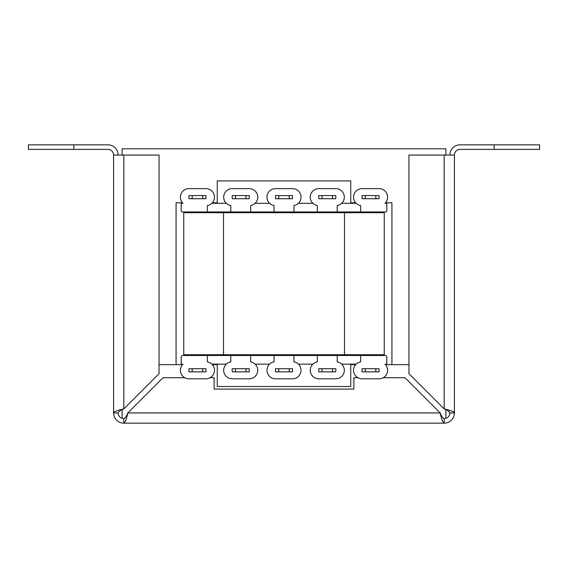 <?xml version="1.0" encoding="UTF-8"?>
<svg xmlns="http://www.w3.org/2000/svg" width="568" height="568" viewBox="0 0 568 568"><rect width="100%" height="100%" fill="white"/><g stroke="black" fill="none" stroke-linecap="round" stroke-linejoin="round"><path stroke-width="0.85" d="M391.92 202.776L385.487 202.776L391.92 202.776L391.92 364.656L408.96 364.656L385.487 364.656A8.52 8.52 0 0 0 384.998 364.145A8.52 8.52 0 0 1 379.083 378.799L362.043 378.799A8.52 8.52 0 0 1 353.523 370.279A8.52 8.52 0 0 1 360.623 361.88L360.623 355.49L182.626 355.49A1.42 1.42 0 0 0 181.206 356.91L181.206 364.145L183.002 364.145A8.52 8.52 0 0 0 188.917 378.799L205.957 378.799A8.52 8.52 0 0 0 214.448 370.989A8.52 8.52 0 0 0 207.377 361.88L207.377 355.49M360.623 211.942L360.623 205.552A8.52 8.52 0 0 1 353.523 197.153A8.52 8.52 0 0 1 362.043 188.633L379.083 188.633A8.52 8.52 0 0 1 384.998 203.287L386.794 203.287L386.794 210.522A1.42 1.42 0 0 1 385.374 211.942L250.658 211.942L250.658 205.552A8.52 8.52 0 0 0 257.73 196.443A8.52 8.52 0 0 0 249.238 188.633L232.198 188.633A8.52 8.52 0 0 0 223.678 197.153A8.52 8.52 0 0 0 230.778 205.552L230.778 211.942L182.626 211.942A1.42 1.42 0 0 1 181.206 210.522L181.206 203.287L183.002 203.287A8.52 8.52 0 0 1 188.917 188.633L205.957 188.633A8.52 8.52 0 0 1 214.448 196.443A8.52 8.52 0 0 1 207.377 205.552L207.377 211.942M317.342 211.942L317.342 205.552A8.52 8.52 0 0 1 310.242 197.153A8.52 8.52 0 0 1 318.762 188.633L335.802 188.633A8.52 8.52 0 0 1 344.293 196.443A8.52 8.52 0 0 1 337.222 205.552L337.222 211.942M274.06 211.942L274.06 205.552A8.52 8.52 0 0 1 266.96 197.153A8.52 8.52 0 0 1 275.48 188.633L292.52 188.633A8.52 8.52 0 0 1 301.012 196.443A8.52 8.52 0 0 1 293.94 205.552L293.94 211.942M317.342 355.49L317.342 361.88A8.52 8.52 0 0 0 310.242 370.279A8.52 8.52 0 0 0 318.762 378.799L335.802 378.799A8.52 8.52 0 0 0 344.293 370.989A8.52 8.52 0 0 0 337.222 361.88L337.222 355.49M274.06 355.49L274.06 361.88A8.52 8.52 0 0 0 266.96 370.279A8.52 8.52 0 0 0 275.48 378.799L292.52 378.799A8.52 8.52 0 0 0 301.012 370.989A8.52 8.52 0 0 0 293.94 361.88L293.94 355.49M230.778 355.49L230.778 361.88A8.52 8.52 0 0 0 223.678 370.279A8.52 8.52 0 0 0 232.198 378.799L249.238 378.799A8.52 8.52 0 0 0 257.73 370.989A8.52 8.52 0 0 0 250.658 361.88L250.658 355.49M384.998 364.145L386.794 364.145L386.794 356.91A1.42 1.42 0 0 0 385.374 355.49L360.623 355.49M250.658 211.942L230.778 211.942M249.238 195.591L249.238 198.715L232.198 198.715L232.198 195.591L249.238 195.591M335.802 195.591L335.802 198.715L318.762 198.715L318.762 195.591L335.802 195.591M379.083 195.591L379.083 198.715L362.043 198.715L362.043 195.591L379.083 195.591M205.957 195.591L205.957 198.715L188.917 198.715L188.917 195.591L205.957 195.591M292.52 195.591L292.52 198.715L275.48 198.715L275.48 195.591L292.52 195.591M269.566 203.287L255.153 203.287M312.847 203.287L298.434 203.287M356.129 203.287L341.716 203.287M226.284 203.287L211.871 203.287M232.198 371.841L249.238 371.841L249.238 368.717L232.198 368.717L232.198 371.841M275.48 371.841L292.52 371.841L292.52 368.717L275.48 368.717L275.48 371.841M318.762 371.841L335.802 371.841L335.802 368.717L318.762 368.717L318.762 371.841M188.917 371.841L205.957 371.841L205.957 368.717L188.917 368.717L188.917 371.841M350.726 203.287L350.726 180.922L217.274 180.922L217.274 203.287M362.043 371.841L379.083 371.841L379.083 368.717L362.043 368.717L362.043 371.841M223.046 355.49L223.046 354.716M223.046 212.716L223.046 211.942M344.954 211.942L344.954 212.716M344.954 354.716L344.954 355.49M350.726 364.145L350.726 386.51L217.274 386.51L217.274 364.145M226.284 364.145L211.871 364.145M356.129 364.145L341.716 364.145M312.847 364.145L298.434 364.145M269.566 364.145L255.153 364.145M289.254 371.841L289.254 368.717M278.746 368.717L278.746 371.841M375.817 371.841L375.817 368.717M365.309 368.717L365.309 371.841M332.536 371.841L332.536 368.717M322.028 368.717L322.028 371.841M245.972 371.841L245.972 368.717M235.464 368.717L235.464 371.841M202.691 371.841L202.691 368.717M192.183 368.717L192.183 371.841M289.254 195.591L289.254 198.715M278.746 198.715L278.746 195.591M375.817 195.591L375.817 198.715M365.309 198.715L365.309 195.591M332.536 195.591L332.536 198.715M322.028 198.715L322.028 195.591M245.972 195.591L245.972 198.715M235.464 198.715L235.464 195.591M202.691 195.591L202.691 198.715M192.183 198.715L192.183 195.591M344.492 354.716L344.492 212.716L384.252 212.716L384.252 354.716L183.748 354.716L183.748 212.716L223.508 212.716L223.508 354.716M344.492 212.716L223.508 212.716M122.12 418.353L122.12 409.698M176.08 202.776L182.513 202.776L176.08 202.776L176.08 364.656L159.04 364.656L182.513 364.656M212.361 364.656L217.274 364.656M350.726 364.656L355.639 364.656M445.88 409.698L445.88 418.353M212.361 202.776L217.274 202.776L212.361 202.776M350.726 202.776L355.639 202.776L350.726 202.776M122.12 155.064L122.12 148.816L445.88 148.816L445.88 155.064M444.176 418.616A5.68 5.68 0 0 0 449.856 412.936L454.4 412.936A10.224 10.224 0 0 1 444.176 423.16L123.824 423.16C125.159 422.564 126.501 419.156 127.843 412.936L440.157 412.936C441.499 416.387 442.834 418.275 444.176 418.616L444.176 423.16C442.834 422.549 441.499 419.141 440.157 412.936L404.941 377.72L383.237 377.72M357.89 377.72L353.864 377.72L353.864 389.08L214.136 389.08L214.136 377.72L210.11 377.72M454.4 155.064L454.4 412.936C453.804 411.601 450.396 410.259 444.176 408.917L408.96 373.701L408.96 155.064L454.4 155.064A5.68 5.68 0 0 1 460.08 149.384L494.16 149.384L494.16 144.84L539.6 144.84L539.6 149.384L494.16 149.384M113.6 155.064L159.04 155.064L159.04 373.701L123.824 408.917C120.373 410.259 118.485 411.594 118.144 412.936A5.68 5.68 0 0 0 123.824 418.616L123.824 423.16A10.224 10.224 0 0 1 113.6 412.936L113.6 155.064A5.68 5.68 0 0 0 107.92 149.384L28.4 149.384L28.4 144.84L107.92 144.84A10.224 10.224 0 0 1 118.144 155.064M118.144 412.936L113.6 412.936L114.31 411.977M494.16 144.84L460.08 144.84A10.224 10.224 0 0 0 449.856 155.064M444.176 423.16L443.217 422.45M452.675 411.431L453.619 411.928M448.195 410.927L449.856 412.936C449.522 411.601 447.627 410.259 444.176 408.917L444.176 155.064M123.824 155.064L123.824 408.917C117.619 410.259 114.211 411.594 113.6 412.936M123.824 418.616C125.159 418.282 126.501 416.387 127.843 412.936L163.059 377.72L184.763 377.72M228.726 211.942L228.726 212.716M228.726 354.716L228.726 355.49M339.274 355.49L339.274 354.716M339.274 212.716L339.274 211.942M73.84 144.84L73.84 149.384"/></g></svg>

